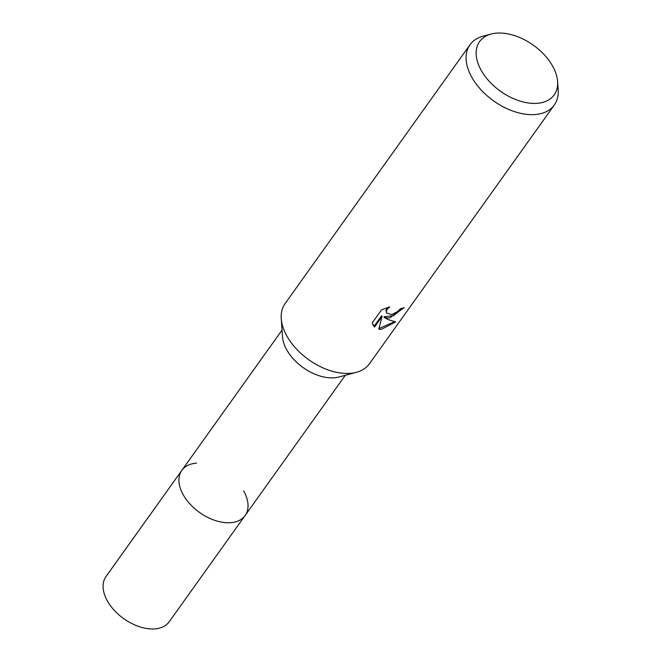 <?xml version="1.0" encoding="UTF-8"?>
<svg xmlns="http://www.w3.org/2000/svg" width="662" height="662" viewBox="0 0 662 662"><rect width="100%" height="100%" fill="white"/><g stroke="black" fill="none" stroke-linecap="round" stroke-linejoin="round"><path stroke-width="0.99" d="M345.291 375.296L245.106 515.533A38.868 23.981 -144.5 0 1 230.401 522.723A38.868 23.981 -144.5 0 1 190.251 504.295A38.868 23.981 -144.5 0 1 181.86 470.343L106.003 576.528A38.868 23.981 -144.5 0 0 114.402 610.48A38.868 23.981 -144.5 0 0 154.552 628.9A38.868 23.981 -144.5 0 0 169.257 621.709L245.106 515.533A38.868 23.981 -144.5 0 1 235.374 521.913A38.868 23.981 -144.5 0 1 183.349 494.977A38.868 23.981 -144.5 0 1 178.98 481.63A38.868 23.981 -144.5 0 1 181.86 470.343A38.868 23.981 -144.5 0 1 196.564 463.16M243.616 490.898A38.868 23.981 -144.5 0 1 235.374 521.913A38.868 23.981 -144.5 0 1 183.349 494.977A38.868 23.981 -144.5 0 1 178.98 481.63L178.98 481.63M356.288 372.35L338.894 377.017A38.868 23.981 -144.5 0 1 286.869 350.074A38.868 23.981 -144.5 0 1 282.492 336.726L281.267 318.753M356.454 372.309A51.818 31.975 -144.5 0 1 287.085 336.387M389.33 318.074L384.399 317.586L388.213 319.647L395.661 321.906L381.271 329.37L378.796 329.229L382.057 316.527L374.477 327.136L372.209 322.924L381.56 309.833L389.736 306.87L387.295 309.162L386.385 311.248L386.682 313.101L391.846 314.566L398.061 311.239L400.411 308.707A51.818 31.975 35.5 0 0 404.201 307.665L389.33 318.074M557.603 81.567L558.174 89.941A51.818 31.975 -144.5 0 1 554.334 104.985A51.818 31.975 -144.5 0 1 534.722 114.567A51.818 31.975 -144.5 0 1 481.191 90.007A51.818 31.975 -144.5 0 1 470.003 44.735A51.818 31.975 -144.5 0 1 482.987 36.22L491.096 34.052A45.835 28.284 -144.5 0 1 496.955 33.1A45.835 28.284 -144.5 0 1 557.603 81.567A45.835 28.284 -144.5 0 1 536.857 103.346A45.835 28.284 -144.5 0 1 483.235 73.681A45.835 28.284 -144.5 0 1 491.096 34.052M554.334 104.985L369.429 363.794A51.818 31.975 -144.5 0 1 349.826 373.385A51.818 31.975 -144.5 0 1 296.295 348.816A51.818 31.975 -144.5 0 1 285.107 303.552L470.003 44.735M402.769 308.128L393.658 315.65L383.943 316.792L384.399 317.586M386.699 313.143L385.929 310.445L387.56 307.491M372.872 324.959L374.013 326.325L381.593 315.716L382.057 316.527M378.995 328.526L394.42 321.765M374.013 326.325L374.477 327.136M181.86 470.343L282.045 330.115"/></g></svg>
